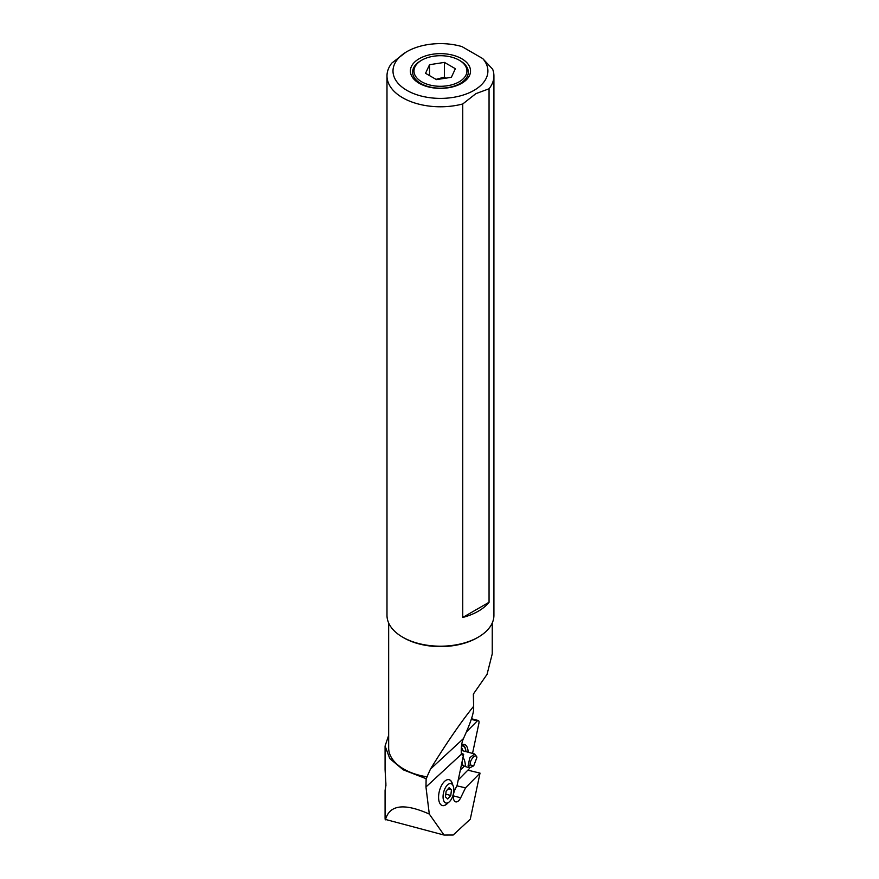 <?xml version="1.0" encoding="UTF-8"?>
<svg xmlns="http://www.w3.org/2000/svg" width="879" height="879" viewBox="0 0 879 879"><rect width="100%" height="100%" fill="white"/><g stroke="black" fill="none" stroke-linecap="round" stroke-linejoin="round"><path stroke-width="1.32" d="M385.079 790.474L385.079 817.503A61.991 35.786 0 0 0 385.167 819.36L444.049 835.05L453.168 835.017L470.276 819.206L480.022 773.113L467.848 770.169M461.398 754.567L462.739 755.193L461.376 754.259C460.948 747.754 461.629 742.535 463.431 738.613C470.166 723.835 473.572 713.858 473.66 708.683L473.352 694.08L487.043 674.369L492.24 653.888L492.251 622.98M385.947 785.343L385.09 790.474L385.925 784.255L385.09 769.916M388.661 735.349L385.09 745.996L389.782 758.566L403.241 769.828L426.139 778.695L425.963 786.98L429.293 814.053C404.098 802.879 389.474 804.801 385.42 819.832M444.049 835.05L429.293 814.053M453.344 795.869L460.695 797.78A8.35 4.098 104.6 0 1 458.552 800.824A8.35 4.098 104.6 0 1 455.718 801.857A8.35 4.098 104.6 0 1 454.926 789.771L457.113 785.277L463.672 754.259L462.739 755.193A68.947 39.808 180 0 0 461.365 754.127M460.695 797.78L465.518 787.837L480.022 773.113M452.542 784.266A13.372 6.56 104.6 0 0 449.125 779.695A13.372 6.56 104.6 0 0 441.566 785.419A13.372 6.56 104.6 0 0 438.676 799.176A13.372 6.56 104.6 0 0 442.401 805.571A13.372 6.56 104.6 0 0 447.62 803.23M463.672 754.259L461.31 753.358M465.518 787.837L456.838 785.826M426.139 778.695L430.479 769.059C446.378 743.238 460.673 722.439 473.352 706.639M388.661 622.98L388.661 747.941A51.795 29.908 0 0 0 403.824 769.092A51.795 29.908 0 0 0 427.348 776.871M478.264 637.154L477.077 637.835A51.795 29.908 180 0 1 403.824 637.835L402.648 637.154A53.465 30.864 0 0 0 478.264 637.154A53.465 30.864 0 0 0 493.921 615.333L493.921 75.913A53.465 30.864 180 0 1 489.054 88.779L475.891 93.646L462.739 103.975L462.739 617.465A53.465 30.864 180 0 0 489.054 602.28L489.054 88.779M482.758 58.596A47.455 27.392 180 0 1 474.001 90.372A47.455 27.392 180 0 1 398.154 83.417A47.455 27.392 180 0 1 406.9 51.63A47.455 27.392 180 0 1 461.947 46.587L482.758 58.596L492.647 69.221A53.465 30.864 180 0 1 493.921 75.913M462.739 103.975A53.465 30.864 180 0 1 402.648 97.745A53.465 30.864 180 0 1 386.991 75.913L386.991 615.333A53.465 30.864 0 0 0 402.648 637.154L402.648 637.154M386.991 75.913A53.465 30.864 180 0 1 391.858 63.046L405.966 52.191M419.184 58.728A30.073 17.36 0 0 0 412.998 78.099A30.073 17.36 0 0 0 461.717 83.285A30.073 17.36 0 0 0 467.903 78.099A30.073 17.36 0 0 0 457.509 56.706A30.073 17.36 0 0 0 419.184 58.728M489.054 602.28L462.739 617.465M421.722 60.19L420.766 60.75A27.842 16.075 0 0 0 412.625 72.474A27.842 16.075 0 0 0 420.766 83.483A27.842 16.075 0 0 0 450.817 87.032A27.842 16.075 0 0 0 468.287 72.474A27.842 16.075 0 0 0 460.135 60.75L459.179 60.19A26.48 15.295 180 0 1 459.179 81.813A26.48 15.295 180 0 1 421.722 81.813A26.48 15.295 180 0 1 421.722 60.19A26.48 15.295 180 0 1 459.179 60.19L460.135 60.75M444.444 62.398L429.534 64.705L425.546 73.309L436.456 79.615L451.366 77.308L455.366 68.705L444.444 62.398L444.444 77.11L445.664 78.187M429.534 64.705L429.534 75.616M436.039 79.374L444.444 77.11M449.059 779.673A13.372 6.56 -75.4 0 1 451.982 782.837L453.212 786.002A10.021 4.922 -75.4 0 1 453.597 787.298A10.021 4.922 -75.4 0 1 450.07 801.033A10.021 4.922 -75.4 0 1 449.059 802.044A10.021 4.922 -75.4 0 1 443.313 799.363A10.021 4.922 -75.4 0 1 446.84 785.628A10.021 4.922 -75.4 0 1 453.212 786.002M450.784 795.473L451.476 789.792L449.147 787.639L446.125 791.188L445.444 796.868L447.763 799.011L450.784 795.473L445.763 794.176M449.059 802.044L446.433 804.219A13.372 6.56 -75.4 0 1 442.346 805.549M451.476 789.792L448.07 788.902M462.826 750.787A9.779 4.791 104.6 0 0 462.772 750.49A9.779 4.791 104.6 0 0 461.343 747.557M461.64 744.996A12.108 5.944 -75.4 0 1 465.672 749.523A12.108 5.944 -75.4 0 1 465.903 751.127A12.108 5.944 -75.4 0 1 465.925 751.391M462.002 765.378A12.108 5.944 -75.4 0 1 461.079 766.499M461.497 745.996A11.284 5.538 -75.4 0 1 465.738 750.161A11.284 5.538 -75.4 0 1 465.958 751.633L465.903 751.127M461.969 765.367A11.284 5.538 -75.4 0 1 461.123 766.301M476.868 757.566L474.693 753.995L469.825 757.665L468.133 765.598L470.408 764.972L473.715 765.84L476.868 757.566C476.495 752.039 468.76 760.928 470.408 764.972M473.704 765.851L469.782 767.796L468.133 765.598M462.673 757.346C464.079 758.522 464.969 761.016 465.343 764.84L465.826 766.73L469.782 767.796M469.507 767.719L469.441 768.015A1.34 0.659 -75.4 0 1 469.243 768.62A1.34 0.659 -75.4 0 1 468.936 769.07L458.245 779.915M466.375 731.976L477.286 720.912A2.67 1.308 -75.4 0 1 478.275 720.505A2.67 1.308 -75.4 0 1 478.923 723.186L472.539 753.402M460.42 769.641A13.196 6.472 104.6 0 0 464.222 765.972M468.133 752.226A13.196 6.472 104.6 0 0 466.485 746.007A13.196 6.472 104.6 0 0 462.145 744.612A13.196 6.472 104.6 0 0 461.662 744.821M461.376 754.259L425.963 786.98M430.479 769.059L463.431 738.613M465.815 766.719L464.123 765.95A7.351 3.659 -74.9 0 1 462.2 763.258A7.351 3.659 -74.9 0 1 462.035 761.961M477.286 720.912L471.287 719.352M385.079 745.996L385.079 769.916M473.66 708.683L473.66 693.74M461.233 750.358L474.693 753.995M464.123 765.95L461.354 765.202M471.485 718.747L478.275 720.505"/></g></svg>
